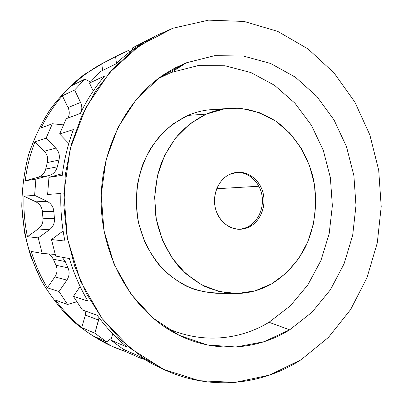 <?xml version="1.0" encoding="UTF-8"?>
<svg xmlns="http://www.w3.org/2000/svg" width="403" height="403" viewBox="0 0 403 403"><rect width="100%" height="100%" fill="white"/><g stroke="black" fill="none" stroke-linecap="round" stroke-linejoin="round"><path stroke-width="0.6" d="M165.573 370.292C211.656 391.021 262.534 384.855 301.207 359.652L328.46 337.397L350.6 309.61L367.007 277.652L377.284 242.888L381.208 206.638L378.709 170.212L369.858 134.924L354.857 102.07L334.092 72.983L308.119 48.99L277.758 31.404L244.102 21.445L208.573 20.15L172.912 28.235L156.248 35.58L133.841 49.781L113.49 68.238L95.879 90.579L81.643 116.255L71.311 144.566L65.296 174.675L63.845 205.641L67.019 236.475L74.701 266.202L86.595 293.898L102.241 318.738L121.066 340.061L142.41 357.355L165.573 370.292L152.198 363.889L140.002 356.605L123.263 349.215L110.916 340.147L127.116 347.104C116.059 338.057 106.105 327.463 97.244 315.307L82.333 309.907L73.406 296.391L87.909 301.071C80.121 287.888 73.93 273.708 69.336 258.535L55.679 256.081L51.478 239.528L64.928 241.054C61.73 225.388 60.379 209.52 60.878 193.45L47.619 194.478L48.949 177.33L62.264 175.335C64.223 159.442 67.941 144.188 73.417 129.565L59.609 133.987L66.218 118.694L80.338 113.439C87.073 99.622 95.184 87.119 104.659 75.935L89.486 83.063L100.236 71.638L115.888 63.936C126.225 53.982 137.368 45.741 149.317 39.207L138.244 44.929M163.593 369.385L151.614 363.577L140.002 356.605L123.263 349.215L110.916 340.147L127.116 347.104C116.059 338.057 106.105 327.463 97.244 315.307L82.333 309.907L73.406 296.391L87.909 301.071C80.121 287.888 73.93 273.708 69.336 258.535L55.679 256.081L51.478 239.528L63.125 230.995L51.478 239.528L64.928 241.054C61.73 225.388 60.379 209.52 60.878 193.45L47.619 194.478L48.949 177.33L62.48 173.633L48.949 177.33L62.264 175.335C64.223 159.442 67.941 144.188 73.417 129.565L59.609 133.987L66.218 118.694L80.338 113.439C87.073 99.622 95.184 87.119 104.659 75.935L89.486 83.063L100.236 71.638L115.888 63.936C126.225 53.982 137.368 45.741 149.317 39.207L132.29 48.007L132.542 49.881L132.29 48.007M68.792 143.463L59.609 133.987L68.792 143.463M93.244 91.007L89.486 83.063L93.244 91.007M110.916 340.147L112.714 333.805L110.916 340.147M73.406 296.391L80.126 286.478L73.406 296.391M172.912 28.235L208.573 20.15L244.102 21.445L277.758 31.404L308.119 48.99L334.092 72.983L354.857 102.07L369.858 134.924L378.709 170.212L381.208 206.638L377.284 242.888L367.007 277.652L350.6 309.61L328.46 337.397L301.207 359.652L269.723 375.052L235.221 382.392L199.233 380.704L163.633 369.405L130.527 348.474L102.13 318.592L80.519 281.218L67.407 238.566L63.865 193.415L70.172 148.813L85.774 107.757L109.369 72.822L139.126 45.927L172.912 28.235M186.302 62.818L159.648 77.522L136.385 99.34L118.074 127.267L106.039 159.8L101.203 194.966L103.954 230.546L114.089 264.247L130.844 293.989L153.004 318.058L179.033 335.256L207.273 344.938L236.087 346.993L263.985 341.734L289.661 329.83L312.073 312.169L330.41 289.787L344.076 263.799L352.675 235.347L355.975 205.585L353.894 175.663L346.509 146.727L334.022 119.923L316.803 96.382L295.394 77.205L270.554 63.442L243.251 56.017L214.693 55.664L186.302 62.818L175.416 67.764L164.913 73.895C126.013 99.088 99.702 150.707 101.193 204.598C102.71 258.489 131.852 308.562 172.091 331.553C210.326 353.698 255.472 351.265 289.661 329.83L269.013 322.269C238.596 340.822 199.379 343.905 164.938 327.1C199.379 343.905 238.596 340.822 269.013 322.269L289.661 329.83L312.073 312.169L330.41 289.787L344.076 263.799L352.675 235.347L355.975 205.585L353.894 175.663L346.509 146.727L334.022 119.923L316.803 96.382L295.394 77.205L270.554 63.442L243.251 56.017L214.693 55.664L186.302 62.818L171.184 72.485L186.302 62.818M158.016 78.736L171.184 72.485L197.999 65.624L225.035 65.775L250.943 72.565L274.569 85.33L294.961 103.218L311.393 125.262L323.322 150.425L330.374 177.617L332.349 205.762L329.175 233.75L320.939 260.489L307.872 284.866L290.367 305.812L269.013 322.269L290.367 305.812L307.872 284.866L320.939 260.489L329.175 233.75L332.349 205.762L330.374 177.617L323.322 150.425L311.393 125.262L294.961 103.218L274.569 85.33L250.943 72.565L225.035 65.775L197.999 65.624L171.184 72.485L158.016 78.736M220.748 109.571C209.58 108.931 198.664 110.865 187.989 115.389L173.355 123.711C164.293 130.925 156.429 139.65 149.765 149.871C143.952 160.797 139.821 172.539 137.363 185.103C135.957 197.898 136.39 210.623 138.662 223.282L144.481 241.311C149.941 252.595 156.782 262.58 165.008 271.264C173.864 279.027 183.481 285.007 193.853 289.208C204.457 292.316 215.126 293.52 225.856 292.82M234.884 293.53L216.754 293.278C206.386 292.643 196.246 290.256 186.332 286.115C176.721 280.992 167.95 274.297 160.016 266.03C148.914 252.666 141.141 236.072 137.619 217.942C135.02 199.611 136.894 180.912 143.01 163.84C147.805 152.848 153.931 142.994 161.381 134.285C169.451 126.391 178.322 120.094 187.989 115.389L206.175 114.155C196.543 118.895 187.712 125.237 179.673 133.197C172.252 141.972 166.152 151.906 161.376 162.988C155.286 180.201 153.422 199.062 156.021 217.555C159.538 235.841 167.285 252.58 178.358 266.056C186.267 274.393 195.007 281.143 204.583 286.311C214.461 290.482 224.562 292.89 234.884 293.53C248.052 293.601 260.368 290.341 271.829 283.757C285.923 275.022 297.474 262.267 305.534 246.843C315.403 225.735 318.083 201.047 313.156 177.809C307.449 154.797 294.341 134.491 276.226 121.444C266.791 115.57 256.726 111.465 246.037 109.127L229.72 108.362C221.675 108.926 213.827 110.855 206.175 114.155L187.989 115.389C195.672 112.11 203.555 110.185 211.635 109.621L229.72 108.362M271.829 283.757L255.21 290.815L237.407 293.52L219.272 291.56L201.752 284.871L185.813 273.657L172.393 258.394L162.338 239.85L156.283 219.056L154.626 197.193L157.482 175.557L164.646 155.407L175.648 137.876L189.778 123.907L206.175 114.155L223.887 109.012L241.956 108.578L259.482 112.709L275.632 121.036L289.707 133.045L301.137 148.092L309.484 165.447L314.441 184.327L315.821 203.913L313.584 223.373L307.796 241.881L298.658 258.625L286.513 272.821L271.829 283.757M229.509 174.434C217.167 180.227 210.996 198.205 216.698 212.366C222.224 226.612 237.871 233.141 249.739 226.708C261.698 220.476 267.275 203.208 261.96 189.475C256.827 175.663 241.77 168.424 229.509 174.434C219.116 179.395 212.719 193.042 214.925 205.953C217.066 218.884 227.403 228.889 238.616 229.267C242.515 229.398 246.228 228.546 249.739 226.708L248.188 226.657C244.918 228.365 241.478 229.221 237.851 229.226C241.478 229.221 244.918 228.365 248.188 226.657L249.739 226.708C260.429 221.096 266.257 206.598 263.224 193.631C260.278 180.64 248.863 171.159 237.029 172.313L229.509 174.434M236.269 172.398C247.961 171.683 258.993 181.274 261.728 194.115C264.549 206.941 258.726 221.126 248.188 226.657C258.726 221.126 264.549 206.941 261.728 194.115C258.993 181.274 247.961 171.683 236.269 172.398M258.882 186.241L216.698 188.74L258.882 186.241M104.216 62.515L84.277 74.5C71.764 84.277 60.515 95.763 50.541 108.951C41.454 122.986 34.159 138.169 28.653 154.505C24.281 171.295 21.999 188.468 21.792 206.019L24.427 232.047C28.134 249.114 33.776 265.31 41.358 280.634C49.932 295.248 59.997 308.33 71.543 319.886C83.769 330.425 96.866 339.044 110.84 345.744M65.261 261.557L68.016 267.879C69.779 272.075 69.397 276.151 66.878 280.1L59.004 291.545L67.578 304.482L76.756 301.787L67.578 304.482L55.554 300.129C63.291 310.572 72.016 319.725 81.733 327.584L94.846 333.21L106.644 341.855L111.435 338.319L106.644 341.855L93.078 335.865L112.271 346.394L125.368 351.461L140.189 358.065L144.254 359.32L140.189 358.065L125.368 351.461L125.333 350.126L125.368 351.461C114.13 347.789 103.37 342.59 93.078 335.865L106.644 341.855L94.846 333.21L81.733 327.584L85.371 315.086L98.624 320.088L94.846 333.21L99.067 317.776L98.624 320.088L85.371 315.086L85.839 311.176L85.371 315.086L81.733 327.584C72.016 319.725 63.291 310.572 55.554 300.129L67.578 304.482L59.004 291.545L47.332 287.787L54.884 276.906C57.307 273.143 57.669 269.264 55.982 265.26L53.337 259.235L65.261 261.557L68.016 267.879L55.982 265.26L53.337 259.235L65.261 261.557L62.198 257.255L65.261 261.557M140.148 356.7L140.189 358.065L140.148 356.7M129.69 52.017L128.25 50.546L115.58 56.642L116.477 63.367L115.58 56.642L101.742 63.795C91.169 69.558 81.33 76.751 72.233 85.381L84.902 79.144L74.62 89.99L80.565 102.422C81.975 105.5 82.187 108.588 81.199 111.686C82.187 108.588 81.975 105.5 80.565 102.422L68.062 107.591L62.359 95.758C54.032 105.41 46.919 116.15 41.025 127.973L52.395 123.736L46.083 138.199L55.795 148.133C58.954 151.599 60.012 155.573 58.974 160.062L57.307 166.837C56.148 171.305 53.387 174.222 49.02 175.587L35.892 179.154L34.613 195.349L47.01 201.288C51.105 203.444 53.382 206.845 53.836 211.484L54.43 218.517C54.763 223.166 53.095 226.924 49.428 229.791L38.24 237.896L42.184 253.391L55.196 254.454L42.184 253.391L31.212 251.432C35.177 264.368 40.552 276.483 47.332 287.787L54.884 276.906L66.878 280.1C69.397 276.151 69.779 272.075 68.016 267.879L55.982 265.26C57.669 269.264 57.307 273.143 54.884 276.906L66.878 280.1L59.004 291.545L47.332 287.787C40.552 276.483 35.177 264.368 31.212 251.432L42.184 253.391L38.24 237.896L27.434 236.682L38.24 237.896L49.428 229.791C53.095 226.924 54.763 223.166 54.43 218.517L42.955 218.235L42.386 211.54L53.836 211.484C53.382 206.845 51.105 203.444 47.01 201.288L35.847 201.832L23.963 196.18C23.515 209.847 24.669 223.348 27.434 236.682L38.159 228.969C41.675 226.239 43.272 222.663 42.955 218.235L42.386 211.54C41.952 207.117 39.771 203.883 35.847 201.832C39.771 203.883 41.952 207.117 42.386 211.54L53.836 211.484L54.43 218.517L42.955 218.235C43.272 222.663 41.675 226.239 38.159 228.969L49.428 229.791L38.159 228.969L27.434 236.682C24.669 223.348 23.515 209.847 23.963 196.18L34.613 195.349L23.963 196.18L35.847 201.832L47.01 201.288L34.613 195.349L35.892 179.154L25.198 180.766L35.892 179.154L49.02 175.587C53.387 174.222 56.148 171.305 57.307 166.837L45.725 169.013L47.322 162.555L58.974 160.062C60.012 155.573 58.954 151.599 55.795 148.133L44.28 151.201L34.965 141.76C30.175 154.243 26.915 167.245 25.198 180.766L37.776 177.36L49.02 175.587L37.776 177.36C41.962 176.051 44.612 173.27 45.725 169.013C44.612 173.27 41.962 176.051 37.776 177.36L25.198 180.766C26.915 167.245 30.175 154.243 34.965 141.76L46.083 138.199L34.965 141.76L44.28 151.201C47.307 154.495 48.32 158.278 47.322 162.555L58.974 160.062L57.307 166.837L45.725 169.013L47.322 162.555C48.32 158.278 47.307 154.495 44.28 151.201L55.795 148.133L46.083 138.199L52.395 123.736L41.025 127.973C46.919 116.15 54.032 105.41 62.359 95.758L74.62 89.99L62.359 95.758L68.062 107.591C69.684 111.188 69.648 114.674 67.961 118.044C69.648 114.674 69.684 111.188 68.062 107.591L80.565 102.422L74.62 89.99L84.902 79.144L72.233 85.381C81.33 76.751 91.169 69.558 101.742 63.795L118.296 55.201L128.25 50.546L129.69 52.017M90.474 81.915L84.902 79.144L90.474 81.915M63.342 124.875L52.395 123.736L63.342 124.875M48.713 253.925L51.458 256.192L53.337 259.235L51.458 256.192L48.713 253.925M112.271 346.394L109.409 345.114C95.687 338.344 82.827 329.714 70.837 319.226C59.513 307.756 49.64 294.805 41.217 280.372L31.051 257.235C25.968 240.893 22.885 224.083 21.812 206.81C21.923 189.506 24.064 172.555 28.23 155.951C33.504 139.781 40.532 124.703 49.322 110.719C58.984 97.546 69.91 86.01 82.101 76.107L101.571 63.845L118.296 55.201M102.639 70.454L101.742 63.795L102.639 70.454M135.237 46.441L156.248 35.58"/></g></svg>

